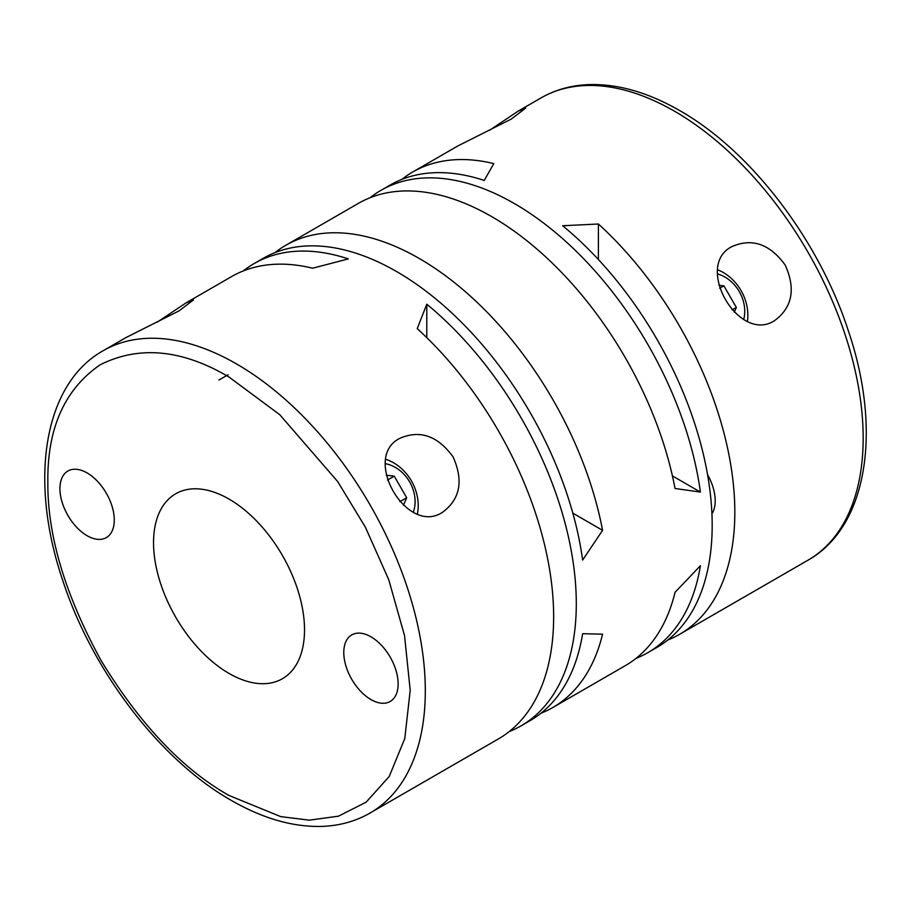 <?xml version="1.0" encoding="UTF-8"?>
<svg xmlns="http://www.w3.org/2000/svg" width="911" height="911" viewBox="0 0 911 911"><rect width="100%" height="100%" fill="white"/><g stroke="black" fill="none" stroke-linecap="round" stroke-linejoin="round"><path stroke-width="1.37" d="M229.025 377.04L228.001 376.448C181.608 349.334 139.041 345.417 100.301 364.707C64.635 389.202 47.144 428.386 47.85 482.249C47.418 535.531 65.182 594.974 101.121 660.577C140.066 724.404 182.701 769.374 229.025 795.474L280.725 816.62L309.307 820.162L338.482 816.176L366.097 802.215L389.248 776.445L404.791 738.514L410.212 690.265L404.541 635.65L388.769 579.749L365.425 527.287L337.662 481.532L279.745 414.687L229.025 377.04M157.113 322.221L186.163 302.805L193.519 299.878L179.046 310.89L125.775 337.674L103.125 350.746A266.912 154.096 60 0 1 235.505 363.352A266.912 154.096 60 0 1 236.575 363.967A266.912 154.096 60 0 1 410.941 599.165A266.912 154.096 60 0 1 370.037 813.045L498.374 738.946A266.912 154.096 -120 0 0 417.227 328.609L426.792 304.206A266.912 154.096 60 0 1 568.521 537.296A266.912 154.096 60 0 1 521.024 725.873L530.077 720.647A266.912 154.096 -120 0 0 582.641 633.714L602.57 634.17A266.912 154.096 60 0 1 552.726 707.574L625.197 665.725A266.912 154.096 -120 0 0 675.04 592.332L700.411 565.72A266.912 154.096 60 0 1 647.846 652.652L656.911 647.425A266.912 154.096 -120 0 0 704.408 458.848A266.912 154.096 -120 0 0 562.679 225.746L598.402 224.004A266.912 154.096 60 0 1 679.549 634.341A266.912 154.096 60 0 1 667.752 640.046M521.024 725.873A266.912 154.096 60 0 1 509.215 731.579M731.977 246.574C752.156 237.817 769.92 244.011 785.259 265.158C795.85 288.981 792.331 307.44 774.68 320.535C738.901 344.267 693.578 265.625 731.977 246.574M399.804 438.339C419.982 429.593 437.747 435.788 453.097 456.935C463.688 480.757 460.157 499.217 442.507 512.312C406.739 536.044 361.405 457.402 399.804 438.339M370.094 197.721A266.912 154.096 60 0 1 380.946 190.353A266.912 154.096 60 0 1 514.396 203.574A266.912 154.096 60 0 1 700.411 492.077L675.04 488.478A266.912 154.096 -120 0 0 491.746 216.647A266.912 154.096 -120 0 0 358.296 203.426L285.815 245.275A266.912 154.096 60 0 1 419.276 258.485A266.912 154.096 60 0 1 602.57 530.327L582.641 560.071A266.912 154.096 -120 0 0 396.627 271.569A266.912 154.096 -120 0 0 263.165 258.348L254.112 263.575A266.912 154.096 60 0 1 348.344 258.906L312.621 268.21A266.912 154.096 -120 0 0 231.462 276.648L186.163 302.805M552.726 707.574A266.912 154.096 60 0 1 540.918 713.279M647.846 652.652A266.912 154.096 60 0 1 636.037 658.357M417.363 513.952A42.703 34.869 60 0 0 385.82 459.303M747.419 321.31A42.703 34.869 60 0 0 717.674 269.793M87.103 535.702A38.433 22.194 60 0 1 61.994 501.824A38.433 22.194 60 0 1 67.881 471.033A38.433 22.194 60 0 1 87.103 472.934A38.433 22.194 60 0 1 112.212 506.801A38.433 22.194 60 0 1 106.325 537.604A38.433 22.194 60 0 1 87.103 535.702M370.959 699.58A38.433 22.194 60 0 1 345.85 665.713A38.433 22.194 60 0 1 351.737 634.91A38.433 22.194 60 0 1 370.959 636.812A38.433 22.194 60 0 1 396.069 670.678A38.433 22.194 60 0 1 390.17 701.481A38.433 22.194 60 0 1 370.959 699.58M229.025 673.423A106.758 61.641 60 0 1 159.288 579.35A106.758 61.641 60 0 1 175.652 493.796A106.758 61.641 60 0 1 229.025 499.08A106.758 61.641 60 0 1 298.774 593.163A106.758 61.641 60 0 1 282.41 678.718A106.758 61.641 60 0 1 229.025 673.423M218.959 380.024L228.126 374.74M489.287 130.444L518.336 111.028L525.693 108.102L511.208 119.113L457.948 145.897L412.649 172.042A266.912 154.096 60 0 1 493.796 163.604L484.231 180.458A266.912 154.096 -120 0 0 389.999 185.127L380.946 190.353M274.974 252.643A266.912 154.096 60 0 1 285.815 245.275M401.808 179.421A266.912 154.096 60 0 1 412.649 172.042M243.271 270.943A266.912 154.096 60 0 1 254.112 263.575M426.792 337.639L426.792 304.206M711.935 513.861A38.433 22.194 -120 0 0 707.551 474.585M598.402 259.533L598.402 224.004M572.825 513.155L602.57 530.327M672.432 475.918L700.411 492.077M385.342 463.665A34.162 27.899 -120 0 1 413.355 512.176M717.458 273.926A34.162 27.899 -120 0 1 743.729 319.431M386.298 475.257L394.235 476.157L406.705 497.759L403.448 505.252M718.87 285.268L723.881 285.838L736.35 307.44L734.277 312.2M399.895 501.688L406.705 497.759M387.528 480.029L394.235 476.157M732.068 309.911L736.35 307.44M719.701 288.252L723.881 285.838M540.986 97.955C555.414 89.688 571.436 85.235 589.075 84.598C617.556 83.812 647.265 92.193 678.183 109.73C749.81 149.552 818.465 238.989 848.232 330.477C882.258 430.197 867.727 526.774 807.898 560.254A266.912 154.096 -120 0 0 848.801 346.374A266.912 154.096 -120 0 0 674.436 111.165A266.912 154.096 -120 0 0 672.853 110.265A266.912 154.096 -120 0 0 540.986 97.955L518.336 111.028M103.125 350.746C43.421 384.157 28.81 480.404 62.586 579.92C92.182 671.384 160.723 760.947 232.316 800.974C263.393 818.693 293.251 827.165 321.879 826.402C339.541 825.776 355.586 821.323 370.037 813.045M807.898 560.254L679.549 634.341"/></g></svg>
